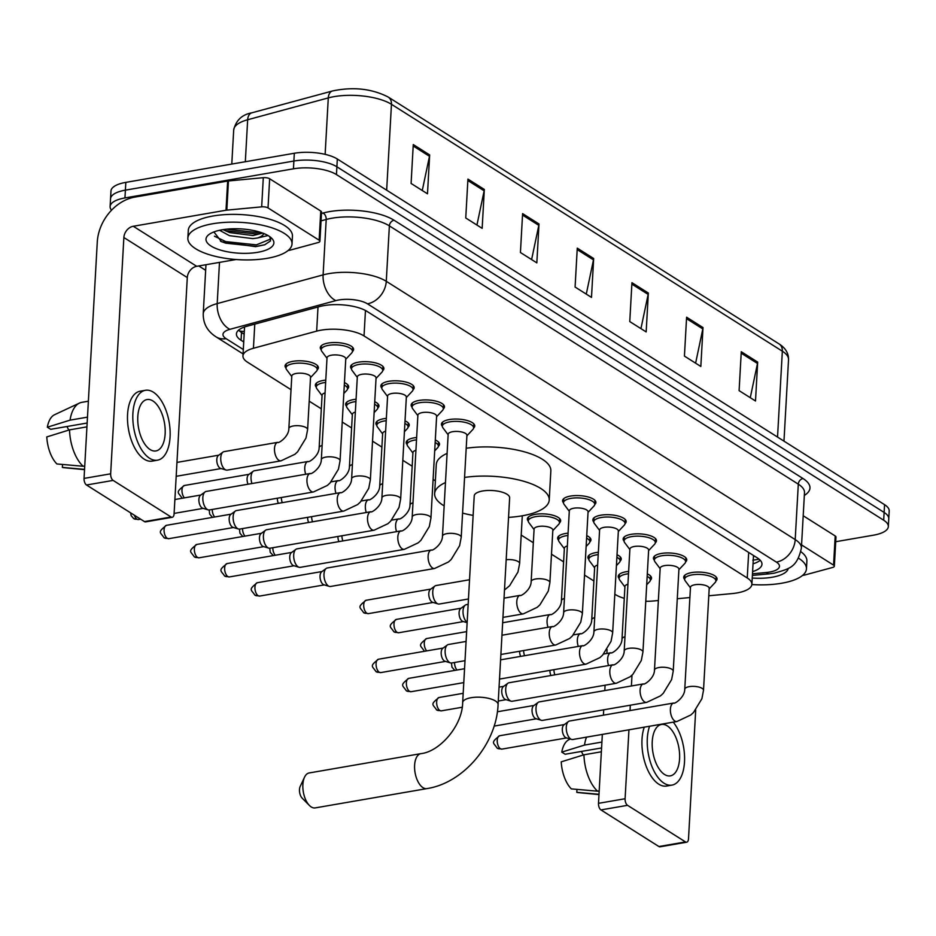 <?xml version="1.0" encoding="UTF-8"?>
<svg xmlns="http://www.w3.org/2000/svg" width="936" height="936" viewBox="0 0 936 936"><rect width="100%" height="100%" fill="white"/><g stroke="black" fill="none" stroke-linecap="round" stroke-linejoin="round"><path stroke-width="1.4" d="M588.849 559.342A16.696 5.979 3.2 0 1 587.913 557.201A16.696 5.979 3.2 0 1 595.834 552.614A16.696 5.979 3.2 0 1 598.35 552.275M558.558 540.212A16.696 5.979 3.2 0 1 557.634 538.071A16.696 5.979 3.2 0 1 565.543 533.485A16.696 5.979 3.2 0 1 568.07 533.146M528.267 521.083A16.696 5.979 3.2 0 1 527.342 518.942A16.696 5.979 3.2 0 1 535.263 514.355A16.696 5.979 3.2 0 1 552.275 515.081A16.696 5.979 3.2 0 1 560.676 520.802A16.696 5.979 3.2 0 1 559.506 522.826M407.125 444.565A16.696 5.979 3.2 0 1 406.201 442.424A16.696 5.979 3.2 0 1 414.11 437.837A16.696 5.979 3.2 0 1 416.637 437.498M376.845 425.435A16.696 5.979 3.2 0 1 375.909 423.294A16.696 5.979 3.2 0 1 383.83 418.708A16.696 5.979 3.2 0 1 386.346 418.369M346.554 406.306A16.696 5.979 3.2 0 1 345.618 404.165A16.696 5.979 3.2 0 1 353.539 399.578A16.696 5.979 3.2 0 1 356.066 399.239M316.263 387.176A16.696 5.979 3.2 0 1 315.338 385.035A16.696 5.979 3.2 0 1 323.259 380.449A16.696 5.979 3.2 0 1 325.775 380.11M285.983 368.047A16.696 5.979 3.2 0 1 285.047 365.906A16.696 5.979 3.2 0 1 292.968 361.319A16.696 5.979 3.2 0 1 309.991 362.045A16.696 5.979 3.2 0 1 318.38 367.766A16.696 5.979 3.2 0 1 317.222 369.79M619.129 578.471A16.696 5.979 3.2 0 1 618.205 576.33A16.696 5.979 3.2 0 1 626.114 571.744A16.696 5.979 3.2 0 1 628.641 571.405M321.212 349.783A16.696 5.979 3.2 0 1 320.276 347.642A16.696 5.979 3.2 0 1 328.197 343.044A16.696 5.979 3.2 0 1 345.209 343.769A16.696 5.979 3.2 0 1 353.609 349.502A16.696 5.979 3.2 0 1 352.451 351.526M351.491 368.913A16.696 5.979 3.2 0 1 350.567 366.772A16.696 5.979 3.2 0 1 358.488 362.173A16.696 5.979 3.2 0 1 375.5 362.899A16.696 5.979 3.2 0 1 383.9 368.632A16.696 5.979 3.2 0 1 382.73 370.656M381.783 388.042A16.696 5.979 3.2 0 1 380.847 385.901A16.696 5.979 3.2 0 1 388.768 381.303A16.696 5.979 3.2 0 1 405.791 382.028A16.696 5.979 3.2 0 1 414.18 387.761A16.696 5.979 3.2 0 1 413.022 389.785M412.062 407.172A16.696 5.979 3.2 0 1 411.138 405.031A16.696 5.979 3.2 0 1 419.059 400.432A16.696 5.979 3.2 0 1 436.071 401.158A16.696 5.979 3.2 0 1 444.471 406.891A16.696 5.979 3.2 0 1 443.301 408.915M442.354 426.301A16.696 5.979 3.2 0 1 441.429 424.16A16.696 5.979 3.2 0 1 449.339 419.562A16.696 5.979 3.2 0 1 466.362 420.287A16.696 5.979 3.2 0 1 474.751 426.02A16.696 5.979 3.2 0 1 473.593 428.045M624.078 541.078A16.696 5.979 3.2 0 1 623.142 538.937A16.696 5.979 3.2 0 1 631.063 534.339A16.696 5.979 3.2 0 1 648.075 535.064A16.696 5.979 3.2 0 1 656.475 540.797A16.696 5.979 3.2 0 1 655.305 542.821M654.358 560.208A16.696 5.979 3.2 0 1 653.433 558.067A16.696 5.979 3.2 0 1 661.342 553.468A16.696 5.979 3.2 0 1 678.366 554.194A16.696 5.979 3.2 0 1 686.755 559.927A16.696 5.979 3.2 0 1 685.597 561.951M593.787 521.949A16.696 5.979 3.2 0 1 592.851 519.808A16.696 5.979 3.2 0 1 600.772 515.21A16.696 5.979 3.2 0 1 617.795 515.935A16.696 5.979 3.2 0 1 626.184 521.668A16.696 5.979 3.2 0 1 625.026 523.692M563.495 502.819A16.696 5.979 3.2 0 1 562.571 500.678A16.696 5.979 3.2 0 1 570.492 496.08A16.696 5.979 3.2 0 1 587.504 496.805A16.696 5.979 3.2 0 1 595.904 502.538A16.696 5.979 3.2 0 1 594.734 504.562M684.649 579.337A16.696 5.979 3.2 0 1 683.713 577.196A16.696 5.979 3.2 0 1 691.634 572.598A16.696 5.979 3.2 0 1 708.646 573.323A16.696 5.979 3.2 0 1 717.046 579.056A16.696 5.979 3.2 0 1 715.888 581.08M708.798 595.776L732.174 593.576A31.297 11.22 -176.8 0 0 737.042 592.933A31.297 11.22 -176.8 0 0 751.889 584.321A31.297 11.22 -176.8 0 0 747.244 577.98L364.034 335.93A31.297 11.22 -176.8 0 0 316.66 331.133L253.434 348.262A31.297 11.22 -176.8 0 0 242.951 355.914A31.297 11.22 -176.8 0 0 247.595 362.255L291.037 389.692M645.782 601.298A31.297 11.22 -176.8 0 0 653.515 600.97L658.371 600.514M677.278 598.736L689.89 597.542M614.812 594.208L615.385 594.559A31.297 11.22 -176.8 0 0 624.289 598.361M309.196 401.17L321.317 408.821M342.237 422.042L351.608 427.951M372.528 441.172L381.888 447.092M402.808 460.301L412.179 466.222M433.099 479.431L435.369 480.858M521.2 535.076L533.321 542.74M551.491 554.206L563.612 561.869M584.532 575.078L593.904 580.999M617.023 554.755A16.696 5.979 3.2 0 1 621.247 559.061A16.696 5.979 3.2 0 1 620.077 561.085M586.732 535.626A16.696 5.979 3.2 0 1 590.955 539.932A16.696 5.979 3.2 0 1 589.797 541.956M435.31 439.978A16.696 5.979 3.2 0 1 439.522 444.284A16.696 5.979 3.2 0 1 438.364 446.308M405.019 420.849A16.696 5.979 3.2 0 1 409.243 425.155A16.696 5.979 3.2 0 1 408.073 427.179M374.728 401.719A16.696 5.979 3.2 0 1 378.951 406.025A16.696 5.979 3.2 0 1 377.793 408.049M344.448 382.59A16.696 5.979 3.2 0 1 348.672 386.896A16.696 5.979 3.2 0 1 347.502 388.92M647.314 573.885A16.696 5.979 3.2 0 1 651.526 578.191A16.696 5.979 3.2 0 1 650.368 580.215M752.602 571.592A31.297 11.22 -176.8 0 0 761.962 564.256A31.297 11.22 -176.8 0 0 757.329 557.914L366.994 311.372A31.297 11.22 -176.8 0 0 319.621 306.563L246.905 326.266A31.297 11.22 -176.8 0 0 236.422 333.93A31.297 11.22 -176.8 0 0 241.067 340.271L243.734 341.956M760.243 560.266A31.297 11.22 3.2 0 1 753.035 563.823M111.536 210.202A31.297 11.22 3.2 0 1 110.109 206.54A31.297 11.22 3.2 0 1 124.956 197.929L293.448 168.819A31.297 11.22 3.2 0 1 336.457 174.576L883.689 520.217A31.297 11.22 3.2 0 1 888.334 526.57A31.297 11.22 3.2 0 1 873.487 535.181L835.719 541.71M205.663 270.305L198.771 265.964M110.109 206.54L110.974 190.991A31.297 11.22 3.2 0 1 125.822 182.38L294.325 153.258A31.297 11.22 3.2 0 1 337.323 159.015L884.555 504.668L884.122 512.437A31.297 11.22 3.2 0 1 888.767 518.79A31.297 11.22 3.2 0 0 884.122 512.437L336.89 166.795L884.122 512.437L883.689 520.217M294.325 153.258L293.881 161.039A31.297 11.22 3.2 0 1 336.89 166.795A31.297 11.22 3.2 0 0 293.881 161.039L125.389 190.148L293.881 161.039L293.448 168.819M110.542 198.76A31.297 11.22 3.2 0 1 125.389 190.148A31.297 11.22 3.2 0 0 110.542 198.76M244.167 334.175L241.5 332.491A31.297 11.22 3.2 0 1 238.586 330.139M413.267 144.565L411.091 183.456L427.495 193.81L429.659 154.92L413.267 144.565M422.265 190.511L429.484 156.289A8.342 6.552 -57.7 0 0 429.659 154.92M467.93 179.092L465.754 217.983L482.157 228.349L484.333 189.446L467.93 179.092M476.939 225.049L484.146 190.815A8.342 6.552 -57.7 0 0 484.333 189.446M522.604 213.619L520.428 252.509L536.831 262.876L539.007 223.973L522.604 213.619M531.601 259.576L538.82 225.354A8.342 6.552 -57.7 0 0 539.007 223.973M741.277 351.737L739.101 390.64L755.504 400.994L757.68 362.103L741.277 351.737M750.274 397.695L757.493 363.472A8.342 6.552 -57.7 0 0 757.68 362.103M686.603 317.21L684.427 356.101L700.83 366.467L703.006 327.565L686.603 317.21M695.612 363.168L702.819 328.934A8.342 6.552 -57.7 0 0 703.006 327.565M631.94 282.684L629.764 321.575L646.168 331.929L648.344 293.038L631.94 282.684M640.938 328.63L648.157 294.407A8.342 6.552 -57.7 0 0 648.344 293.038M577.266 248.145L575.09 287.048L591.493 297.402L593.67 258.511L577.266 248.145M586.275 294.103L593.482 259.88A8.342 6.552 -57.7 0 0 593.67 258.511M884.555 504.668A31.297 11.22 3.2 0 1 889.2 511.009L888.334 526.57M798.478 558.16A52.159 18.697 3.2 0 1 806.446 568.877A52.159 18.697 3.2 0 1 781.7 583.233A52.159 18.697 3.2 0 1 751.865 584.544M800.888 551.713A52.159 18.697 3.2 0 1 806.879 561.097L806.446 568.877M788.264 568.374A34.012 12.191 3.2 0 1 772.188 577.231A34.012 12.191 3.2 0 1 752.24 578.05M801.567 544.916L833.567 565.133L835.204 535.965A5.218 1.872 3.2 0 1 835.977 537.03L834.35 566.198A5.218 1.872 -176.8 0 0 833.567 565.133M803.193 515.748L835.204 535.965M686.661 842.201L660.055 846.799A5.218 2.632 -99.8 0 1 658.897 846.53L685.503 841.932A5.218 2.632 80.2 0 0 686.661 842.201A5.218 2.632 80.2 0 0 688.51 838.796L695.705 710.026M600.947 809.921A5.218 2.632 -99.8 0 1 598.49 803.334L625.096 798.736A5.218 2.632 80.2 0 0 627.553 805.323L600.947 809.921L658.897 846.53M607.09 649.561L606.867 653.468M605.089 685.199L604.796 690.557M603.72 709.804L603.416 715.162M602.339 734.409L598.49 803.334M627.553 805.323L685.503 841.932M625.096 798.736L628.945 729.811M630.022 710.564L630.326 705.206M631.402 685.971L631.999 675.148M802.526 575.453L803.86 575.219A5.218 1.872 -176.8 0 0 804.586 575.055L832.595 567.473A5.218 1.872 -176.8 0 0 834.35 566.198M664.548 774.481A26.079 13.186 80.2 0 0 670.351 775.862A26.079 13.186 80.2 0 0 679.548 753.433A26.079 13.186 80.2 0 0 667.263 725.856A26.079 13.186 80.2 0 0 661.471 724.464A26.079 13.186 80.2 0 0 652.263 746.893A26.079 13.186 80.2 0 0 664.548 774.481M583.186 755.036A20.861 10.553 80.2 0 0 581.291 751.456M644.272 727.167A35.474 17.936 80.2 0 0 658.733 784.146A35.474 17.936 80.2 0 0 666.631 786.041L671.943 785.117A35.474 17.936 80.2 0 0 684.579 759.845A35.474 17.936 80.2 0 0 673.253 722.147M649.584 726.242A35.474 17.936 80.2 0 0 664.057 783.233A35.474 17.936 80.2 0 0 671.943 785.117M586.533 737.135A34.421 17.41 80.2 0 0 584.497 745.079L561.775 752.123L565.133 754.252L601.591 747.946M601.918 742.061L584.497 745.079M583.947 754.802A34.421 17.41 80.2 0 0 597.554 791.189L571.334 788.884A27.121 13.712 80.2 0 1 561.237 761.845L583.947 754.802L601.368 751.783M599.18 790.908L597.554 791.189M570.316 739.042L569.029 739.639A27.121 13.712 80.2 0 0 561.775 752.123M576.962 789.387L576.798 792.336L598.993 794.29M576.798 792.336A27.121 13.712 80.2 0 0 578.179 792.593L598.981 794.582M309.43 805.486L302.176 798.162A7.301 3.697 -99.8 0 1 300.163 786.509L304.539 777.172A17.737 8.974 80.2 0 0 309.43 805.486A17.737 8.974 80.2 0 0 311.243 806.961A17.737 8.974 80.2 0 0 315.186 807.908L426.921 788.603A17.737 8.974 -99.8 0 1 422.978 787.656A17.737 8.974 -99.8 0 1 414.625 768.901A17.737 8.974 -99.8 0 1 420.884 753.644L309.149 772.96A17.737 8.974 80.2 0 0 304.539 777.172M462.665 702.597A17.737 6.353 -176.8 0 1 471.077 697.718A17.737 6.353 -176.8 0 1 495.448 700.982A17.737 6.353 -176.8 0 1 498.081 704.574L509.64 497.847A17.737 6.353 -176.8 0 0 500.725 491.763A17.737 6.353 -176.8 0 0 482.637 490.99A17.737 6.353 -176.8 0 0 474.224 495.869L462.665 702.597C462.466 725.611 439.756 751.702 420.884 753.644M464.572 477.43A57.377 20.557 3.2 0 1 549.221 500.058A57.377 20.557 3.2 0 1 522.007 515.841A57.377 20.557 3.2 0 1 508.552 517.374M466.198 448.262A57.377 20.557 3.2 0 1 550.848 470.89L549.221 500.058M473.136 515.385A57.377 20.557 3.2 0 1 462.571 513.103M444.167 505.896A57.377 20.557 3.2 0 1 434.643 493.658A57.377 20.557 3.2 0 1 445.477 482.543M434.643 493.658L436.281 464.478A57.377 20.557 3.2 0 1 447.104 453.375M684.766 689.235L690.464 587.328A9.383 3.37 3.2 0 1 694.922 584.743A9.383 3.37 3.2 0 1 704.492 585.152A9.383 3.37 3.2 0 1 709.207 588.37L703.509 690.277A9.383 3.37 3.2 0 0 701.801 688.182A9.383 3.37 3.2 0 0 689.224 686.65A9.383 3.37 3.2 0 0 684.766 689.235C684.707 697.87 673.698 704.597 673.721 703.018L569.603 721.012A9.383 4.75 -99.8 0 0 568.515 721.48A9.383 4.75 -99.8 0 0 566.28 727.155A9.383 4.75 -99.8 0 0 570.714 739.007A9.383 4.75 -99.8 0 0 571.615 739.428A9.383 4.75 -99.8 0 0 572.797 739.51L676.915 721.516A9.383 4.75 -99.8 0 1 674.821 721.024A9.383 4.75 -99.8 0 1 674.517 720.802A9.383 4.75 -99.8 0 1 670.387 710.798A9.383 4.75 -99.8 0 1 673.721 703.018M690.44 587.82L685.222 580.846A15.643 5.604 3.2 0 1 684.649 579.197A15.643 5.604 3.2 0 1 692.067 574.891A15.643 5.604 3.2 0 1 708.025 575.57A15.643 5.604 3.2 0 1 715.9 580.94A15.643 5.604 3.2 0 1 715.139 582.52L709.184 588.861M571.615 739.428L566.175 737.802A6.786 3.428 -99.8 0 1 565.531 737.498A6.786 3.428 -99.8 0 1 562.325 728.933A6.786 3.428 -99.8 0 1 563.94 724.838L568.515 721.48M654.475 670.106L660.173 568.199A9.383 3.37 3.2 0 1 664.63 565.613A9.383 3.37 3.2 0 1 674.201 566.023A9.383 3.37 3.2 0 1 678.928 569.24L673.23 671.147A9.383 3.37 3.2 0 0 671.51 669.053A9.383 3.37 3.2 0 0 658.932 667.52A9.383 3.37 3.2 0 0 654.475 670.106C654.416 678.74 643.406 685.468 643.43 683.888L539.323 701.883A9.383 4.75 -99.8 0 0 538.223 702.351A9.383 4.75 -99.8 0 0 536 708.025A9.383 4.75 -99.8 0 0 540.423 719.878A9.383 4.75 -99.8 0 0 541.324 720.299A9.383 4.75 -99.8 0 0 542.517 720.381L646.624 702.386A9.383 4.75 -99.8 0 1 644.541 701.895A9.383 4.75 -99.8 0 1 644.237 701.672A9.383 4.75 -99.8 0 1 640.107 691.669A9.383 4.75 -99.8 0 1 643.43 683.888M660.149 568.69L654.931 561.717A15.643 5.604 3.2 0 1 654.358 560.067A15.643 5.604 3.2 0 1 661.787 555.762A15.643 5.604 3.2 0 1 677.734 556.44A15.643 5.604 3.2 0 1 685.608 561.811A15.643 5.604 3.2 0 1 684.86 563.39L678.892 569.731M541.324 720.299L535.895 718.672A6.786 3.428 -99.8 0 1 535.24 718.368A6.786 3.428 -99.8 0 1 532.046 709.804A6.786 3.428 -99.8 0 1 533.649 705.709L538.223 702.351M624.195 650.976L629.893 549.069A9.383 3.37 3.2 0 1 634.339 546.484A9.383 3.37 3.2 0 1 643.921 546.893A9.383 3.37 3.2 0 1 648.636 550.111L642.938 652.018A9.383 3.37 3.2 0 0 641.218 649.923A9.383 3.37 3.2 0 0 628.641 648.391A9.383 3.37 3.2 0 0 624.195 650.976C624.137 659.611 613.115 666.338 613.138 664.759L509.032 682.753A9.383 4.75 -99.8 0 0 507.932 683.221A9.383 4.75 -99.8 0 0 505.709 688.896A9.383 4.75 -99.8 0 0 510.143 700.748A9.383 4.75 -99.8 0 0 511.044 701.169A9.383 4.75 -99.8 0 0 512.226 701.251L616.344 683.257A9.383 4.75 -99.8 0 1 614.25 682.765A9.383 4.75 -99.8 0 1 613.946 682.543A9.383 4.75 -99.8 0 1 609.816 672.539A9.383 4.75 -99.8 0 1 613.138 664.759M629.858 549.561L624.651 542.587A15.643 5.604 3.2 0 1 624.078 540.938A15.643 5.604 3.2 0 1 631.496 536.632A15.643 5.604 3.2 0 1 647.455 537.311A15.643 5.604 3.2 0 1 655.317 542.681A15.643 5.604 3.2 0 1 654.568 544.261L648.613 550.602M511.044 701.169L505.604 699.543A6.786 3.428 -99.8 0 1 504.96 699.239A6.786 3.428 -99.8 0 1 501.755 690.674A6.786 3.428 -99.8 0 1 503.369 686.579L507.932 683.221M593.904 631.847L599.602 529.94A9.383 3.37 3.2 0 1 604.059 527.354A9.383 3.37 3.2 0 1 613.63 527.764A9.383 3.37 3.2 0 1 618.357 530.981L612.659 632.888A9.383 3.37 3.2 0 0 610.939 630.794A9.383 3.37 3.2 0 0 598.361 629.261A9.383 3.37 3.2 0 0 593.904 631.847C593.845 640.481 582.835 647.209 582.859 645.629L500.584 659.845M599.578 530.431L594.36 523.458A15.643 5.604 3.2 0 1 593.787 521.808A15.643 5.604 3.2 0 1 601.216 517.503A15.643 5.604 3.2 0 1 617.163 518.181A15.643 5.604 3.2 0 1 625.037 523.552A15.643 5.604 3.2 0 1 624.289 525.131L618.322 531.472M563.624 612.717L569.322 510.81A9.383 3.37 3.2 0 1 573.768 508.225A9.383 3.37 3.2 0 1 583.339 508.634A9.383 3.37 3.2 0 1 588.065 511.852L582.367 613.759A9.383 3.37 3.2 0 0 580.648 611.664A9.383 3.37 3.2 0 0 568.07 610.132A9.383 3.37 3.2 0 0 563.624 612.717C563.566 621.352 552.544 628.079 552.568 626.5L501.965 635.24M569.287 511.302L564.069 504.328A15.643 5.604 3.2 0 1 563.507 502.679A15.643 5.604 3.2 0 1 570.925 498.373A15.643 5.604 3.2 0 1 586.884 499.052A15.643 5.604 3.2 0 1 594.746 504.422A15.643 5.604 3.2 0 1 593.997 506.002L588.042 512.343M465.016 660.687L451.655 662.992A9.383 4.75 -99.8 0 1 450.462 662.91A9.383 4.75 -99.8 0 1 449.572 662.489A9.383 4.75 -99.8 0 1 445.138 650.637A9.383 4.75 -99.8 0 1 447.361 644.962A9.383 4.75 -99.8 0 1 448.461 644.495L466.093 641.441M450.462 662.91L445.033 661.284A6.786 3.428 -99.8 0 1 444.389 660.98A6.786 3.428 -99.8 0 1 441.184 652.415A6.786 3.428 -99.8 0 1 442.786 648.32L447.361 644.962M442.471 536.199L448.168 434.292A9.383 3.37 3.2 0 1 452.626 431.707A9.383 3.37 3.2 0 1 462.197 432.116A9.383 3.37 3.2 0 1 466.924 435.334L461.226 537.241A9.383 3.37 3.2 0 0 459.506 535.146A9.383 3.37 3.2 0 0 446.928 533.614A9.383 3.37 3.2 0 0 442.471 536.199C442.412 544.834 431.402 551.561 431.426 549.982L327.319 567.976A9.383 4.75 -99.8 0 0 326.219 568.444A9.383 4.75 -99.8 0 0 323.996 574.119A9.383 4.75 -99.8 0 0 328.419 585.971A9.383 4.75 -99.8 0 0 329.32 586.392A9.383 4.75 -99.8 0 0 330.513 586.474L434.62 568.48A9.383 4.75 -99.8 0 1 432.537 567.976A9.383 4.75 -99.8 0 1 432.233 567.766A9.383 4.75 -99.8 0 1 428.103 557.762A9.383 4.75 -99.8 0 1 431.426 549.982M448.145 434.784L442.927 427.81A15.643 5.604 3.2 0 1 442.354 426.161A15.643 5.604 3.2 0 1 449.783 421.855A15.643 5.604 3.2 0 1 465.73 422.534A15.643 5.604 3.2 0 1 473.604 427.904A15.643 5.604 3.2 0 1 472.855 429.484L466.888 435.825M329.32 586.392L323.891 584.766A6.786 3.428 -99.8 0 1 323.236 584.462A6.786 3.428 -99.8 0 1 320.042 575.897A6.786 3.428 -99.8 0 1 321.645 571.802L326.219 568.444M412.191 517.07L417.889 415.163A9.383 3.37 3.2 0 1 422.335 412.577A9.383 3.37 3.2 0 1 431.917 412.987A9.383 3.37 3.2 0 1 436.632 416.204L430.934 518.111A9.383 3.37 3.2 0 0 429.214 516.017A9.383 3.37 3.2 0 0 416.637 514.484A9.383 3.37 3.2 0 0 412.191 517.07C412.132 525.704 401.111 532.432 401.135 530.852L297.028 548.847A9.383 4.75 -99.8 0 0 295.928 549.315A9.383 4.75 -99.8 0 0 293.705 554.99A9.383 4.75 -99.8 0 0 298.139 566.842A9.383 4.75 -99.8 0 0 299.029 567.263A9.383 4.75 -99.8 0 0 300.222 567.345L404.34 549.35A9.383 4.75 -99.8 0 1 402.246 548.847A9.383 4.75 -99.8 0 1 401.942 548.636A9.383 4.75 -99.8 0 1 397.812 538.633A9.383 4.75 -99.8 0 1 401.135 530.852M417.854 415.654L412.647 408.681A15.643 5.604 3.2 0 1 412.074 407.031A15.643 5.604 3.2 0 1 419.492 402.726A15.643 5.604 3.2 0 1 435.451 403.404A15.643 5.604 3.2 0 1 443.313 408.775A15.643 5.604 3.2 0 1 442.564 410.354L436.609 416.695M299.029 567.263L293.6 565.636A6.786 3.428 -99.8 0 1 292.956 565.332A6.786 3.428 -99.8 0 1 289.75 556.768A6.786 3.428 -99.8 0 1 291.365 552.673L295.928 549.315M381.9 497.94L387.598 396.033A9.383 3.37 3.2 0 1 392.055 393.448A9.383 3.37 3.2 0 1 401.626 393.857A9.383 3.37 3.2 0 1 406.353 397.075L400.655 498.982A9.383 3.37 3.2 0 0 398.935 496.887A9.383 3.37 3.2 0 0 386.357 495.355A9.383 3.37 3.2 0 0 381.9 497.94C381.841 506.575 370.831 513.302 370.855 511.723L266.737 529.717A9.383 4.75 -99.8 0 0 265.649 530.185A9.383 4.75 -99.8 0 0 263.414 535.86A9.383 4.75 -99.8 0 0 267.848 547.712A9.383 4.75 -99.8 0 0 268.749 548.133A9.383 4.75 -99.8 0 0 269.942 548.215L374.049 530.221A9.383 4.75 -99.8 0 1 371.966 529.717A9.383 4.75 -99.8 0 1 371.65 529.507A9.383 4.75 -99.8 0 1 367.52 519.503A9.383 4.75 -99.8 0 1 370.855 511.723M387.574 396.525L382.356 389.551A15.643 5.604 3.2 0 1 381.783 387.902A15.643 5.604 3.2 0 1 389.212 383.596A15.643 5.604 3.2 0 1 405.159 384.275A15.643 5.604 3.2 0 1 413.033 389.645A15.643 5.604 3.2 0 1 412.285 391.225L406.318 397.566M268.749 548.133L263.308 546.507A6.786 3.428 -99.8 0 1 262.665 546.203A6.786 3.428 -99.8 0 1 259.471 537.638A6.786 3.428 -99.8 0 1 261.074 533.543L265.649 530.185M351.62 478.811L357.318 376.904A9.383 3.37 3.2 0 1 361.764 374.318A9.383 3.37 3.2 0 1 371.335 374.728A9.383 3.37 3.2 0 1 376.061 377.945L370.363 479.852A9.383 3.37 3.2 0 0 368.644 477.758A9.383 3.37 3.2 0 0 356.066 476.225A9.383 3.37 3.2 0 0 351.62 478.811C351.562 487.445 340.54 494.173 340.564 492.593L236.457 510.576A9.383 4.75 -99.8 0 0 235.357 511.056A9.383 4.75 -99.8 0 0 233.134 516.73A9.383 4.75 -99.8 0 0 237.569 528.583A9.383 4.75 -99.8 0 0 238.458 529.004A9.383 4.75 -99.8 0 0 239.651 529.086L343.769 511.091A9.383 4.75 -99.8 0 1 341.675 510.588A9.383 4.75 -99.8 0 1 341.371 510.377A9.383 4.75 -99.8 0 1 337.241 500.374A9.383 4.75 -99.8 0 1 340.564 492.593M357.283 377.395L352.065 370.422A15.643 5.604 3.2 0 1 351.503 368.772A15.643 5.604 3.2 0 1 358.921 364.467A15.643 5.604 3.2 0 1 374.88 365.145A15.643 5.604 3.2 0 1 382.742 370.516A15.643 5.604 3.2 0 1 381.993 372.095L376.038 378.436M238.458 529.004L233.029 527.377A6.786 3.428 -99.8 0 1 232.374 527.073A6.786 3.428 -99.8 0 1 229.18 518.509A6.786 3.428 -99.8 0 1 230.782 514.414L235.357 511.056M321.329 459.67L327.027 357.774A9.383 3.37 3.2 0 1 331.484 355.189A9.383 3.37 3.2 0 1 341.055 355.598A9.383 3.37 3.2 0 1 345.77 358.816L340.072 460.723A9.383 3.37 3.2 0 0 338.364 458.628A9.383 3.37 3.2 0 0 325.786 457.096A9.383 3.37 3.2 0 0 321.329 459.67C321.27 468.316 310.261 475.043 310.284 473.464L206.166 491.447A9.383 4.75 -99.8 0 0 205.078 491.926A9.383 4.75 -99.8 0 0 202.843 497.601A9.383 4.75 -99.8 0 0 207.277 509.453A9.383 4.75 -99.8 0 0 208.178 509.874A9.383 4.75 -99.8 0 0 209.371 509.956L313.478 491.962A9.383 4.75 -99.8 0 1 311.395 491.458A9.383 4.75 -99.8 0 1 311.08 491.248A9.383 4.75 -99.8 0 1 306.95 481.244A9.383 4.75 -99.8 0 1 310.284 473.464M327.003 358.266L321.785 351.292A15.643 5.604 3.2 0 1 321.212 349.643A15.643 5.604 3.2 0 1 328.63 345.337A15.643 5.604 3.2 0 1 344.588 346.016A15.643 5.604 3.2 0 1 352.462 351.386A15.643 5.604 3.2 0 1 351.702 352.966L345.747 359.307M208.178 509.874L202.738 508.248A6.786 3.428 -99.8 0 1 202.094 507.944A6.786 3.428 -99.8 0 1 198.888 499.379A6.786 3.428 -99.8 0 1 200.503 495.284L205.078 491.926M624.92 586.954L619.702 579.981A15.643 5.604 3.2 0 1 619.129 578.331A15.643 5.604 3.2 0 1 626.558 574.025A15.643 5.604 3.2 0 1 628.512 573.756M647.174 576.4A15.643 5.604 3.2 0 1 650.38 580.086A15.643 5.604 3.2 0 1 649.631 581.654L646.706 584.778M550.906 675.511A6.786 3.428 -99.8 0 1 549.935 670.375M608.575 665.543A9.383 4.75 -99.8 0 1 607.639 658.897A9.383 4.75 -99.8 0 1 610.962 652.755C610.939 654.334 621.96 647.607 622.007 638.972L624.944 586.462A9.383 3.37 3.2 0 1 627.927 584.216M554.837 674.833A9.383 4.75 -99.8 0 1 553.89 669.685M594.629 567.824L589.423 560.851A15.643 5.604 3.2 0 1 588.849 559.201A15.643 5.604 3.2 0 1 596.267 554.896A15.643 5.604 3.2 0 1 598.221 554.627M616.882 557.271A15.643 5.604 3.2 0 1 620.1 560.957A15.643 5.604 3.2 0 1 619.34 562.524L616.414 565.648M520.615 656.382A6.786 3.428 -99.8 0 1 519.644 651.245M578.284 646.413A9.383 4.75 -99.8 0 1 577.36 639.768A9.383 4.75 -99.8 0 1 580.683 633.625C580.648 635.205 591.669 628.477 591.727 619.843L594.664 567.333A9.383 3.37 3.2 0 1 597.636 565.087M524.546 655.703A9.383 4.75 -99.8 0 1 523.598 650.555M564.35 548.695L559.131 541.722A15.643 5.604 3.2 0 1 558.558 540.072A15.643 5.604 3.2 0 1 565.987 535.766A15.643 5.604 3.2 0 1 567.941 535.497M586.591 538.141A15.643 5.604 3.2 0 1 589.809 541.827A15.643 5.604 3.2 0 1 589.06 543.395L586.123 546.519M548.005 627.284A9.383 4.75 -99.8 0 1 547.069 620.638A9.383 4.75 -99.8 0 1 550.391 614.496C550.368 616.075 561.378 609.348 561.436 600.713L564.373 548.203A9.383 3.37 3.2 0 1 567.356 545.957M531.157 581.584L534.093 529.074A9.383 3.37 3.2 0 1 538.539 526.488A9.383 3.37 3.2 0 1 548.11 526.898A9.383 3.37 3.2 0 1 552.837 530.127L549.9 582.637A9.383 3.37 3.2 0 0 548.18 580.542A9.383 3.37 3.2 0 0 535.603 578.998A9.383 3.37 3.2 0 0 531.157 581.584C531.098 590.218 520.077 596.946 520.1 595.366L504.036 598.151M467.146 622.44A9.383 4.75 -99.8 0 1 463.039 610.798A9.383 4.75 -99.8 0 1 465.274 605.136A9.383 4.75 -99.8 0 1 466.362 604.656L468.164 604.352M534.058 529.565L528.852 522.592A15.643 5.604 3.2 0 1 528.278 520.942A15.643 5.604 3.2 0 1 535.696 516.637A15.643 5.604 3.2 0 1 551.655 517.327A15.643 5.604 3.2 0 1 559.517 522.697A15.643 5.604 3.2 0 1 558.769 524.265L552.813 530.618M467.134 622.709L462.934 621.445A6.786 3.428 -99.8 0 1 462.29 621.153A6.786 3.428 -99.8 0 1 459.085 612.589A6.786 3.428 -99.8 0 1 460.699 608.494L465.274 605.136M468.468 598.981L439.276 604.036A9.383 4.75 -99.8 0 1 438.083 603.942A9.383 4.75 -99.8 0 1 432.76 591.669A9.383 4.75 -99.8 0 1 434.983 586.006A9.383 4.75 -99.8 0 1 436.082 585.526L469.533 579.747M438.083 603.942L432.654 602.316A6.786 3.428 -99.8 0 1 431.999 602.023A6.786 3.428 -99.8 0 1 428.805 593.459A6.786 3.428 -99.8 0 1 430.408 589.364L434.983 586.006M412.916 453.047L407.698 446.074A15.643 5.604 3.2 0 1 407.125 444.425A15.643 5.604 3.2 0 1 414.554 440.119A15.643 5.604 3.2 0 1 416.508 439.85M435.158 442.494A15.643 5.604 3.2 0 1 438.376 446.18A15.643 5.604 3.2 0 1 437.627 447.747L434.69 450.871M338.902 541.605A6.786 3.428 -99.8 0 1 337.931 536.468M396.571 531.636A9.383 4.75 -99.8 0 1 395.635 524.991A9.383 4.75 -99.8 0 1 398.958 518.848C398.935 520.428 409.956 513.7 410.003 505.066L412.94 452.556A9.383 3.37 3.2 0 1 415.923 450.31M342.833 540.926A9.383 4.75 -99.8 0 1 341.886 535.778M382.625 433.918L377.419 426.945A15.643 5.604 3.2 0 1 376.845 425.295A15.643 5.604 3.2 0 1 384.263 420.989A15.643 5.604 3.2 0 1 386.217 420.72M404.878 423.365A15.643 5.604 3.2 0 1 408.084 427.05A15.643 5.604 3.2 0 1 407.335 428.618L404.41 431.742M308.611 522.475A6.786 3.428 -99.8 0 1 307.64 517.339M366.28 512.507A9.383 4.75 -99.8 0 1 365.356 505.861A9.383 4.75 -99.8 0 1 368.679 499.719C368.644 501.298 379.665 494.571 379.724 485.936L382.66 433.426A9.383 3.37 3.2 0 1 385.632 431.18M312.542 521.797A9.383 4.75 -99.8 0 1 311.594 516.649M352.345 414.788L347.127 407.815A15.643 5.604 3.2 0 1 346.554 406.165A15.643 5.604 3.2 0 1 353.983 401.86A15.643 5.604 3.2 0 1 355.937 401.591M374.587 404.235A15.643 5.604 3.2 0 1 377.805 407.92A15.643 5.604 3.2 0 1 377.056 409.488L374.119 412.612M278.32 503.346A6.786 3.428 -99.8 0 1 277.36 498.209M336.001 493.377A9.383 4.75 -99.8 0 1 335.065 486.732A9.383 4.75 -99.8 0 1 338.387 480.589C338.364 482.169 349.374 475.441 349.432 466.807L352.369 414.297A9.383 3.37 3.2 0 1 355.352 412.051M282.262 502.667A9.383 4.75 -99.8 0 1 281.315 497.519M251.971 483.538A9.383 4.75 -99.8 0 1 251.035 476.892A9.383 4.75 -99.8 0 1 253.27 471.229A9.383 4.75 -99.8 0 1 254.358 470.75L308.096 461.46C308.073 463.039 319.094 456.312 319.153 447.677A9.383 3.37 3.2 0 1 322.124 445.431M322.054 395.659L316.836 388.686A15.643 5.604 3.2 0 1 316.274 387.036A15.643 5.604 3.2 0 1 323.692 382.73A15.643 5.604 3.2 0 1 325.646 382.461M344.308 385.105A15.643 5.604 3.2 0 1 347.513 388.791A15.643 5.604 3.2 0 1 346.765 390.359L343.84 393.483M248.04 484.216A6.786 3.428 -99.8 0 1 247.081 478.67A6.786 3.428 -99.8 0 1 248.695 474.587L253.27 471.229M319.153 447.677L322.089 395.167A9.383 3.37 3.2 0 1 325.061 392.921M288.861 428.548L291.798 376.038A9.383 3.37 3.2 0 1 296.256 373.452A9.383 3.37 3.2 0 1 305.826 373.862A9.383 3.37 3.2 0 1 310.541 377.091L307.616 429.601A9.383 3.37 3.2 0 0 305.896 427.495A9.383 3.37 3.2 0 0 293.319 425.962A9.383 3.37 3.2 0 0 288.861 428.548C288.803 437.182 277.793 443.91 277.816 442.33L224.078 451.62A9.383 4.75 -99.8 0 0 222.979 452.1A9.383 4.75 -99.8 0 0 220.756 457.762A9.383 4.75 -99.8 0 0 226.079 470.036A9.383 4.75 -99.8 0 0 227.272 470.118L281.011 460.84A9.383 4.75 -99.8 0 1 278.612 460.126A9.383 4.75 -99.8 0 1 274.494 448.473A9.383 4.75 -99.8 0 1 277.816 442.33M291.775 376.529L286.556 369.556A15.643 5.604 3.2 0 1 285.983 367.906A15.643 5.604 3.2 0 1 293.413 363.601A15.643 5.604 3.2 0 1 309.36 364.291A15.643 5.604 3.2 0 1 317.234 369.661A15.643 5.604 3.2 0 1 316.473 371.229L310.518 377.582M226.079 470.036L220.65 468.409A6.786 3.428 -99.8 0 1 219.995 468.117A6.786 3.428 -99.8 0 1 216.801 459.541A6.786 3.428 -99.8 0 1 218.404 455.458L222.979 452.1M268.024 207.921A5.218 1.872 -176.8 0 0 261.671 206.856L226.828 210.132A5.218 1.872 -176.8 0 0 226.009 210.237L227.647 181.069A5.218 1.872 3.2 0 1 228.454 180.964L263.297 177.688A5.218 1.872 3.2 0 1 269.65 178.753L268.024 207.921L319.141 240.213L320.767 211.045A5.218 1.872 3.2 0 1 321.539 212.098L319.913 241.266A5.218 1.872 -176.8 0 0 319.141 240.213M269.65 178.753L320.767 211.045M227.647 181.069L134.913 197.086A41.722 32.748 -57.7 0 0 97.274 242.12L84.053 478.413L110.659 473.815L123.868 237.522A10.436 8.19 122.3 0 1 133.286 226.266L226.009 210.237M172.236 517.28L145.63 521.879A5.218 2.632 -99.8 0 1 144.472 521.598L171.077 517A5.218 2.632 80.2 0 0 172.236 517.28A5.218 2.632 80.2 0 0 174.084 513.864L187.294 277.571A10.436 8.19 122.3 0 1 196.7 266.315L236.047 259.518M110.659 473.815A5.218 2.632 80.2 0 0 113.127 480.402L86.522 485L144.472 521.598M86.522 485A5.218 2.632 -99.8 0 1 84.053 478.413M113.127 480.402L171.077 517M288.089 250.52L289.423 250.298A5.218 1.872 -176.8 0 0 290.16 250.134L318.17 242.541A5.218 1.872 -176.8 0 0 319.913 241.266M150.111 449.549A26.079 13.186 80.2 0 0 155.914 450.941A26.079 13.186 80.2 0 0 165.122 428.512A26.079 13.186 80.2 0 0 152.837 400.924A26.079 13.186 80.2 0 0 147.034 399.543A26.079 13.186 80.2 0 0 137.826 421.972A26.079 13.186 80.2 0 0 150.111 449.549M68.749 430.115A20.861 10.553 80.2 0 0 66.865 426.535M145.431 390.289L140.119 391.213A35.474 17.936 80.2 0 0 127.6 421.715A35.474 17.936 80.2 0 0 144.308 459.225A35.474 17.936 80.2 0 0 152.194 461.109L157.517 460.184A35.474 17.936 80.2 0 0 170.036 429.682A35.474 17.936 80.2 0 0 153.328 392.172A35.474 17.936 80.2 0 0 145.431 390.289A35.474 17.936 80.2 0 0 132.924 420.79A35.474 17.936 80.2 0 0 149.631 458.301A35.474 17.936 80.2 0 0 157.517 460.184M88.37 401.205L81.76 402.351A34.421 17.41 80.2 0 0 79.466 403.077A34.421 17.41 80.2 0 0 70.06 420.147L47.338 427.202L50.708 429.32L87.153 423.025M87.481 417.14L70.06 420.147M69.521 429.87A34.421 17.41 80.2 0 0 83.117 466.268L56.897 463.952A27.121 13.712 80.2 0 1 46.8 436.925L69.521 429.87L86.943 426.863M84.755 465.988L83.117 466.268M79.466 403.077L54.592 414.718A27.121 13.712 80.2 0 0 47.338 427.202M62.536 464.455L62.361 467.403L84.568 469.369M62.361 467.403A27.121 13.712 80.2 0 0 63.742 467.661L84.544 469.661M212.601 223.774A52.159 18.697 3.2 0 1 265.789 226.056A52.159 18.697 3.2 0 1 292.02 243.957A52.159 18.697 3.2 0 1 267.275 258.313A52.159 18.697 3.2 0 1 214.087 256.031A52.159 18.697 3.2 0 1 187.855 238.13A52.159 18.697 3.2 0 1 212.601 223.774M187.855 238.13L188.3 230.35A52.159 18.697 3.2 0 1 213.034 215.994A52.159 18.697 3.2 0 1 266.222 218.275A52.159 18.697 3.2 0 1 292.453 236.176L292.02 243.957M257.763 252.299A34.012 12.191 3.2 0 1 217.643 249.163A34.012 12.191 3.2 0 1 208.845 234.62A34.012 12.191 3.2 0 1 222.113 229.788A34.012 12.191 3.2 0 1 271.557 238.13A34.012 12.191 3.2 0 1 257.763 252.299M213.888 231.941L221.528 241.745L255.657 246.659L264.677 244.799L270.562 240.891L269.861 236.726M262.489 233.204L257.014 234.059L226.43 230.829L223.002 229.636L229.612 232.584L253.036 235.544L262.677 233.087M219.586 230.279L229.449 235.673L252.86 238.633L257.517 237.99A23.575 8.447 3.2 0 0 263.835 233.532M268.024 235.544L257.517 237.99M220.533 241.254L225.74 243.173L256.324 246.414L264.946 244.706M226.266 229.203L257.096 232.514L259.939 232.151M214.449 236.211L225.833 241.628L256.406 244.869L270.785 238.984M753.422 556.861A10.436 3.744 -176.8 0 0 754.416 556.078M239.359 330.899A31.297 24.558 -57.7 0 0 244.319 331.438M748.671 552.451L747.244 577.98M254.779 324.137L253.434 348.262M318.006 307.008L316.66 331.133M365.461 310.483L364.034 335.93M752.474 573.803L766.327 572.504A20.861 7.476 -176.8 0 0 769.567 572.071A20.861 7.476 -176.8 0 0 776.377 562.103L367.45 303.814A20.861 7.476 -176.8 0 0 338.785 299.976A20.861 7.476 -176.8 0 0 335.872 300.608L229.952 329.308A20.861 7.476 -176.8 0 0 226.067 338.645L243.313 349.537M205.967 264.712L203.229 313.794A41.722 14.953 3.2 0 1 217.199 303.592L323.107 274.891A41.722 14.953 3.2 0 1 328.934 273.616A41.722 14.953 3.2 0 1 386.275 281.303L795.202 539.592A41.722 14.953 3.2 0 1 801.391 548.051L804.492 492.617A41.722 14.953 -176.8 0 0 798.303 484.158L389.376 225.88A41.722 14.953 -176.8 0 0 332.034 218.193A41.722 14.953 -176.8 0 0 326.208 219.469L321.06 220.861M321.469 213.455L323.014 213.045A46.94 16.825 3.2 0 1 394.079 220.252L803.006 478.53A5.218 4.095 -57.7 0 0 798.303 484.158L795.202 539.592A20.861 16.368 122.3 0 1 776.377 562.103M323.014 213.045A5.218 3.311 -105.2 0 1 326.208 219.469L323.107 274.891A20.861 13.233 74.8 0 0 335.872 300.608M803.006 478.53A46.94 16.825 3.2 0 1 804.328 495.448M336.457 174.576L337.323 159.015M124.956 197.929L125.822 182.38M367.45 303.814A20.861 16.368 122.3 0 0 386.275 281.303L389.376 225.88A5.218 4.095 -57.7 0 1 394.079 220.252M229.952 329.308A20.861 13.233 74.8 0 1 217.199 303.592L219.492 262.373M226.067 338.645A20.861 16.368 122.3 0 1 216.005 336.831L243.067 353.925M766.327 572.504A20.861 7.546 84.6 0 0 769.369 573.826L752.392 575.418M241.5 332.491L241.067 340.271M251.866 112.811L332.491 90.968A10.436 6.622 74.8 0 0 328.29 97.906L247.666 119.749A41.722 14.953 -176.8 0 0 233.696 129.952C236.001 120.299 242.05 114.59 251.866 112.811A10.436 6.622 74.8 0 0 247.666 119.749L245.326 161.729M332.491 90.968C353.141 86.615 371.697 88.627 388.159 97.016A10.436 8.19 122.3 0 1 391.459 104.305A41.722 14.953 -176.8 0 0 328.29 97.906L325.131 154.358M777.535 437.065L782.344 351.199A10.436 8.19 -57.7 0 0 779.044 343.91C785.491 347.993 788.65 353.246 788.533 359.658A41.722 14.953 -176.8 0 0 782.344 351.199L391.459 104.305L386.662 190.184M577.184 249.584L593.482 259.88M631.858 284.111L648.157 294.407M686.521 318.649L702.819 328.934M741.195 353.176L757.493 363.472M522.522 215.058L538.82 225.354M467.848 180.519L484.146 190.815M413.185 145.993L429.484 156.289M499.637 735.743C490.218 743.067 493.506 742.447 497.168 748.157L501.942 749.104A6.786 3.428 -99.8 0 1 500.432 748.753A6.786 3.428 -99.8 0 1 497.238 741.581A6.786 3.428 -99.8 0 1 499.637 735.743L564.314 724.569M497.168 748.157A6.786 5.323 -57.7 0 0 500.432 748.753M439.066 697.484C429.647 704.808 432.923 704.188 436.597 709.897L441.371 710.845A6.786 3.428 -99.8 0 1 439.861 710.494A6.786 3.428 -99.8 0 1 436.667 703.322A6.786 3.428 -99.8 0 1 439.066 697.484L463.191 693.319M436.597 709.897A6.786 5.323 -57.7 0 0 439.861 710.494M408.775 678.354C399.356 685.678 402.644 685.058 406.306 690.768L411.091 691.716A6.786 3.428 -99.8 0 1 409.582 691.365A6.786 3.428 -99.8 0 1 406.388 684.193A6.786 3.428 -99.8 0 1 408.775 678.354L464.56 668.713M406.306 690.768A6.786 5.323 -57.7 0 0 409.582 691.365M612.659 632.888L611.032 641.359L602.644 655.106L599.918 657.61L586.053 664.127A9.383 4.75 -99.8 0 1 583.97 663.636A9.383 4.75 -99.8 0 1 583.654 663.413A9.383 4.75 -99.8 0 1 579.524 653.41A9.383 4.75 -99.8 0 1 582.859 645.629M378.495 659.225C369.065 666.549 372.352 665.929 376.026 671.638L380.8 672.586A6.786 3.428 -99.8 0 1 379.291 672.235A6.786 3.428 -99.8 0 1 376.096 665.063A6.786 3.428 -99.8 0 1 378.495 659.225L443.161 648.051M376.026 671.638A6.786 5.323 -57.7 0 0 379.291 672.235M582.367 613.759L580.741 622.229L572.352 635.977L569.626 638.481L555.773 644.998A9.383 4.75 -99.8 0 1 553.679 644.506A9.383 4.75 -99.8 0 1 553.375 644.284A9.383 4.75 -99.8 0 1 549.245 634.28A9.383 4.75 -99.8 0 1 552.568 626.5M257.341 582.707C247.923 590.031 251.211 589.411 254.873 595.12L259.658 596.068A6.786 3.428 -99.8 0 1 258.149 595.717A6.786 3.428 -99.8 0 1 254.955 588.545A6.786 3.428 -99.8 0 1 257.341 582.707L322.019 571.533M254.873 595.12A6.786 5.323 -57.7 0 0 258.149 595.717M227.062 563.577C217.643 570.901 220.919 570.281 224.593 575.991L229.367 576.939A6.786 3.428 -99.8 0 1 227.857 576.576A6.786 3.428 -99.8 0 1 224.663 569.416A6.786 3.428 -99.8 0 1 227.062 563.577L291.728 552.404M224.593 575.991A6.786 5.323 -57.7 0 0 227.857 576.576M196.771 544.448C187.352 551.772 190.64 551.152 194.302 556.861L199.087 557.809A6.786 3.428 -99.8 0 1 197.578 557.446A6.786 3.428 -99.8 0 1 194.384 550.286A6.786 3.428 -99.8 0 1 196.771 544.448L261.448 533.274M194.302 556.861A6.786 5.323 -57.7 0 0 197.578 557.446M166.491 525.318C157.061 532.642 160.349 532.022 164.022 537.732L168.796 538.68A6.786 3.428 -99.8 0 1 167.287 538.317A6.786 3.428 -99.8 0 1 164.093 531.157A6.786 3.428 -99.8 0 1 166.491 525.318L231.157 514.145M164.022 537.732A6.786 5.323 -57.7 0 0 167.287 538.317M130.572 512.823L131.18 515.689L133.731 518.602L138.505 519.55A6.786 3.428 -99.8 0 1 136.995 519.188A6.786 3.428 -99.8 0 1 134.41 515.245M133.731 518.602A6.786 5.323 -57.7 0 0 136.995 519.188M622.007 638.972A9.383 3.37 3.2 0 1 624.991 636.726M457.014 670.024A6.786 3.428 -99.8 0 1 454.557 662.489M591.727 619.843A9.383 3.37 3.2 0 1 594.699 617.596M426.722 650.894A6.786 3.428 -99.8 0 1 424.265 643.64A6.786 3.428 -99.8 0 1 426.687 638.527L466.643 631.625M561.436 600.713A9.383 3.37 3.2 0 1 564.42 598.467M396.396 619.398C386.977 626.722 390.265 626.09 393.927 631.812L398.701 632.759A6.786 3.428 -99.8 0 1 397.192 632.397A6.786 3.428 -99.8 0 1 393.998 625.225A6.786 3.428 -99.8 0 1 396.396 619.398L461.074 608.213M393.927 631.812A6.786 5.323 -57.7 0 0 397.192 632.397M549.9 582.637L548.274 591.107L539.896 604.855L537.159 607.347L523.306 613.876A9.383 4.75 -99.8 0 1 520.907 613.162A9.383 4.75 -99.8 0 1 516.789 601.509A9.383 4.75 -99.8 0 1 520.1 595.366M366.105 600.268C356.686 607.593 359.974 606.961 363.648 612.682L368.421 613.63A6.786 3.428 -99.8 0 1 366.912 613.267A6.786 3.428 -99.8 0 1 363.718 606.095A6.786 3.428 -99.8 0 1 366.105 600.268L430.782 589.083M363.648 612.682A6.786 5.323 -57.7 0 0 366.912 613.267M506.177 559.74A9.383 3.37 3.2 0 1 517.9 561.413A9.383 3.37 3.2 0 1 519.62 563.507L517.982 571.978L509.605 585.725L504.492 590.008M272.786 555.294A6.786 5.323 -57.7 0 0 273.335 555.586L270.235 552.369L269.755 548.239M275.289 555.247A6.786 3.428 -99.8 0 1 272.832 547.712M410.003 505.066A9.383 3.37 3.2 0 1 412.987 502.819M245.01 536.117A6.786 3.428 -99.8 0 1 242.553 528.583M379.724 485.936A9.383 3.37 3.2 0 1 382.695 483.69M214.718 516.988A6.786 3.428 -99.8 0 1 212.261 509.453M349.432 466.807A9.383 3.37 3.2 0 1 352.416 464.56M181.923 497.905A6.786 5.323 -57.7 0 0 182.473 498.198L181.923 497.905C178.261 492.184 174.974 492.816 184.392 485.491L249.058 474.306M305.709 474.248A9.383 4.75 -99.8 0 1 304.773 467.602A9.383 4.75 -99.8 0 1 308.096 461.46M184.427 497.858A6.786 3.428 -99.8 0 1 181.97 490.604A6.786 3.428 -99.8 0 1 184.392 485.491M123.868 237.522L187.294 277.571M133.286 226.266L196.7 266.315M228.454 180.964L226.828 210.132M261.671 206.856L263.297 177.688M752.813 560.196L759.131 559.213M753.503 555.504L751.889 584.321M244.565 326.98L242.951 355.914M769.369 573.826L774.212 573.183C788.966 568.714 796.887 568.222 801.391 548.051M203.229 313.794C203.124 323.599 207.382 331.274 216.005 336.831M388.159 97.016L779.044 343.91M233.696 129.952L231.789 164.057M788.533 359.658L783.97 441.137M498.081 704.574C496.583 743.664 463.811 782.952 426.921 788.603M676.915 721.516L690.78 714.999L693.506 712.495L701.883 698.747L703.509 690.277M715.9 580.94L716.122 576.915M684.649 579.197L684.871 575.172M501.942 749.104L566.619 737.931M646.624 702.386L660.488 695.869L663.214 693.365L671.603 679.618L673.23 671.147M685.608 561.811L685.831 557.786M497.367 711.769L534.023 705.44M654.358 560.067L654.592 556.043M494.103 726.102L536.328 718.801M616.344 683.257L630.197 676.74L632.935 674.236L641.312 660.488L642.938 652.018M655.317 542.681L655.551 538.656M499.063 687.118L503.732 686.31M624.078 540.938L624.3 536.913M441.371 710.845L462.185 707.253M498.28 701.017L506.048 699.672M625.037 523.552L625.26 519.527M593.787 521.808L594.009 517.784M586.053 664.127L499.508 679.091M411.091 691.716L463.788 682.613M594.746 504.422L594.98 500.397M563.507 502.679L563.729 498.654M555.773 644.998L500.889 654.486M380.8 672.586L445.477 661.413M434.62 568.48L448.484 561.963L451.21 559.459L459.599 545.711L461.226 537.241M473.604 427.904L473.827 423.879M442.354 426.161L442.588 422.136M259.658 596.068L324.324 584.895M404.34 549.35L418.193 542.833L420.919 540.329L429.308 526.582L430.934 518.111M443.313 408.775L443.547 404.75M412.074 407.031L412.296 403.006M229.367 576.939L294.044 565.765M374.049 530.221L387.913 523.704L390.64 521.2L399.017 507.452L400.655 498.982M413.033 389.645L413.256 385.62M381.783 387.902L382.005 383.877M199.087 557.809L263.753 546.636M343.769 511.091L357.622 504.574L360.348 502.07L368.737 488.323L370.363 479.852M382.742 370.516L382.964 366.491M351.503 368.772L351.725 364.748M168.796 538.68L233.474 527.506M313.478 491.962L327.343 485.445L330.069 482.941L338.446 469.193L340.072 460.723M352.462 351.386L352.685 347.361M174.88 499.508L200.877 495.015M321.212 349.643L321.434 345.618M138.505 519.55L140.646 519.188M174.108 513.408L203.182 508.377M610.962 652.755L603.673 654.018M650.38 580.086L650.602 576.061M619.129 578.331L619.363 574.318M580.683 633.625L573.382 634.889M620.1 560.957L620.322 556.932M588.849 559.201L589.072 555.188M451.468 663.016L451.959 667.157L454.498 670.071M550.391 614.496L502.655 622.744M589.809 541.827L590.031 537.802M558.558 540.072L558.78 536.059M426.687 638.527C417.257 645.852 420.545 645.22 424.219 650.941M559.517 522.697L559.751 518.673M523.306 613.876L502.96 617.386M528.278 520.942L528.501 516.929M398.701 632.759L463.378 621.586M522.288 515.794L519.62 563.507M368.421 613.63L433.087 602.456M398.958 518.848L391.657 520.112M438.376 446.18L438.598 442.155M407.125 444.425L407.359 440.4M368.679 499.719L361.378 500.982M408.084 427.05L408.318 423.025M376.845 425.295L377.068 421.27M239.464 529.109L239.955 533.239L242.494 536.164M338.387 480.589L331.087 481.853M377.805 407.92L378.027 403.896M346.554 406.165L346.776 402.141M209.184 509.98L209.664 514.11L212.215 517.035M347.513 388.791L347.747 384.766M316.274 387.036L316.497 383.011M281.011 460.84L294.875 454.311L297.601 451.819L305.978 438.071L307.616 429.601M317.234 369.661L317.456 365.637M176.951 462.407L218.778 455.177M285.983 367.906L286.205 363.882M176.179 476.307L221.083 468.55"/></g></svg>
